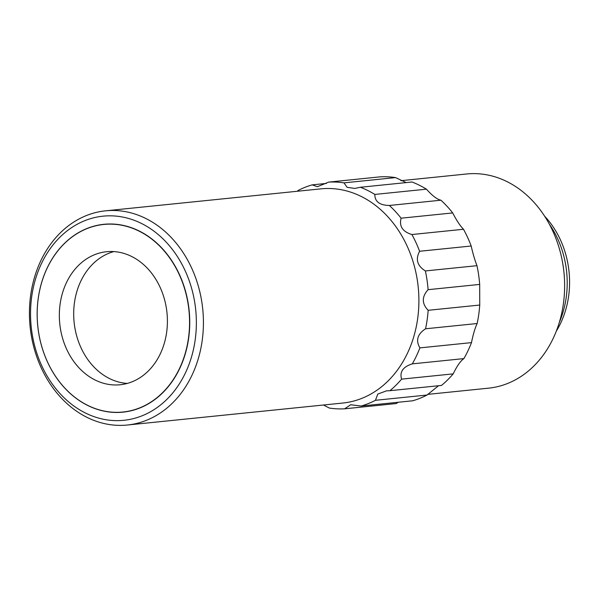 <?xml version="1.0" encoding="UTF-8"?>
<svg xmlns="http://www.w3.org/2000/svg" width="599" height="599" viewBox="0 0 599 599"><rect width="100%" height="100%" fill="white"/><g stroke="black" fill="none" stroke-linecap="round" stroke-linejoin="round"><path stroke-width="0.9" d="M131.66 256.484A66.863 53.888 -95.8 0 0 106.585 251.722A66.863 53.888 -95.8 0 0 59.66 308.028A66.863 53.888 -95.8 0 0 95.076 379.991A66.863 53.888 -95.8 0 0 120.159 384.753A66.863 53.888 -95.8 0 0 167.084 328.447A66.863 53.888 -95.8 0 0 131.66 256.484M113.825 251.587A66.863 53.888 -95.8 0 0 73.737 311.008A66.863 53.888 -95.8 0 0 109.437 378.523A66.863 53.888 -95.8 0 0 127.273 383.42M87.581 405.306A94.275 75.983 -95.8 0 0 185.061 353.942A94.275 75.983 -95.8 0 0 139.163 231.169A94.275 75.983 -95.8 0 0 41.675 282.526A94.275 75.983 -95.8 0 0 87.581 405.306M87.619 405.418A94.41 76.088 -95.8 0 0 185.241 353.987A94.41 76.088 -95.8 0 0 139.275 231.034A94.41 76.088 -95.8 0 0 41.653 282.466A94.41 76.088 -95.8 0 0 87.619 405.418M85.38 412.981A102.594 82.684 -95.8 0 0 191.47 357.086A102.594 82.684 -95.8 0 0 141.514 223.479A102.594 82.684 -95.8 0 0 35.431 279.366A102.594 82.684 -95.8 0 0 85.38 412.981M86.975 417.346A107.648 86.758 -95.8 0 0 127.347 425.02A107.648 86.758 -95.8 0 0 202.904 334.362A107.648 86.758 -95.8 0 0 145.871 218.508A107.648 86.758 -95.8 0 0 105.499 210.833A107.648 86.758 -95.8 0 0 29.95 301.484A107.648 86.758 -95.8 0 0 86.975 417.346M127.347 425.02L342.83 403.037A107.648 86.758 -95.8 0 0 418.379 312.379A107.648 86.758 -95.8 0 0 361.354 196.524A107.648 86.758 -95.8 0 0 320.974 188.85L105.499 210.833M427.596 394.389L488.552 388.167A107.648 86.758 -95.8 0 0 564.108 297.516A107.648 86.758 -95.8 0 0 507.076 181.654A107.648 86.758 -95.8 0 0 466.703 173.98L400.888 180.696M559.339 322.359A86.922 70.053 -95.8 0 0 549.32 224.146M556.314 331.135A83.575 67.358 -95.8 0 0 544.581 216.157M406.174 182.59L395.55 177.596L343.961 182.86L347.098 187.292L354.773 188.438L360.433 187.262A113.668 91.61 -95.8 0 1 367.749 190.482A113.668 91.61 -95.8 0 1 374.839 194.435C374.779 201.593 379.616 205.27 389.35 205.464A113.668 91.61 -95.8 0 1 401.113 218.193C399.009 226.25 402.61 231.701 411.902 234.531A113.668 91.61 -95.8 0 1 419.607 251.273C415.309 259.3 417.233 265.859 425.387 270.943A113.668 91.61 -95.8 0 1 428.098 289.676C421.711 296.752 421.733 303.626 428.165 310.304A113.668 91.61 -95.8 0 1 425.56 328.784C417.443 334.085 415.556 340.457 419.899 347.884A113.668 91.61 -95.8 0 1 412.299 363.863C403.022 366.805 399.451 371.897 401.6 379.137A113.668 91.61 -95.8 0 1 389.912 390.698L386.475 390.855L377.789 394.082L375.461 400.297A113.668 91.61 -95.8 0 1 361.1 406.047L350.692 404.744L344.65 408.81A113.668 91.61 -95.8 0 1 329.338 408.054L323.49 405.006M389.912 390.698L441.493 385.434A113.668 91.61 -95.8 0 0 453.188 373.873C456.977 366.019 460.541 360.927 463.881 358.606A113.668 91.61 -95.8 0 0 471.488 342.621C473.083 334.594 474.97 328.222 477.148 323.52A113.668 91.61 -95.8 0 0 479.747 305.041L479.687 284.413A113.668 91.61 -95.8 0 0 476.969 265.679C474.775 260.018 472.851 253.467 471.196 246.009A113.668 91.61 -95.8 0 0 463.491 229.267C460.159 225.875 456.558 220.425 452.702 212.93A113.668 91.61 -95.8 0 0 440.931 200.201C437.18 199.452 432.343 195.768 426.428 189.172A113.668 91.61 -95.8 0 0 419.33 185.218A113.668 91.61 -95.8 0 0 412.022 181.999L360.433 187.262M361.1 406.047L412.689 400.783A113.668 91.61 -95.8 0 0 427.05 395.033L438.498 385.741M344.65 408.81L396.231 403.554L398.238 402.258M395.55 177.596A113.668 91.61 -95.8 0 0 380.238 176.84L328.656 182.103A113.668 91.61 -95.8 0 1 343.961 182.86M419.607 251.273L471.196 246.009M411.902 234.531L463.491 229.267M425.387 270.943L476.969 265.679M428.098 289.676L479.687 284.413M401.113 218.193L452.702 212.93M389.35 205.464L440.931 200.201M374.839 194.435L426.428 189.172M297.838 190.617A113.668 91.61 -95.8 0 1 312.199 184.866L326.425 183.421M375.461 400.297L427.05 395.033M401.6 379.137L453.188 373.873M412.299 363.863L463.881 358.606M419.899 347.884L471.488 342.621M312.199 184.866L317.388 186.708L328.656 182.103M428.165 310.304L479.747 305.041M425.56 328.784L477.148 323.52"/></g></svg>
